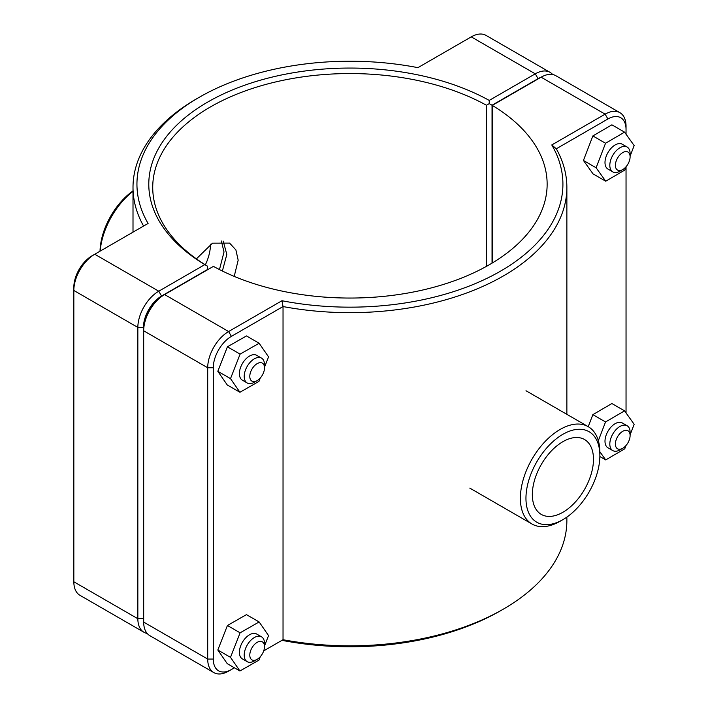 <?xml version="1.0" encoding="UTF-8"?>
<svg xmlns="http://www.w3.org/2000/svg" width="708" height="708" viewBox="0 0 708 708"><rect width="100%" height="100%" fill="white"/><g stroke="black" fill="none" stroke-linecap="round" stroke-linejoin="round"><path stroke-width="1.06" d="M219.471 269.58L224.011 252.021L221.374 241.012M196.39 258.871L212.48 243.171L229.578 243.109L235.888 249.897L238.171 260.199L234.215 276.386M257.137 380.639L254.349 382.249A14.346 8.284 -60 0 1 247.181 382.957A14.346 8.284 -60 0 1 247.181 366.399A14.346 8.284 -60 0 1 261.526 358.115A14.346 8.284 -60 0 1 264.491 364.682L264.491 367.903A10.399 6 120 0 0 257.137 363.655A10.399 6 120 0 0 249.791 376.391A10.399 6 120 0 0 257.137 380.639A10.399 6 120 0 0 264.491 367.903M261.526 358.115L256.703 355.336A14.346 8.284 120 0 0 242.366 363.62A14.346 8.284 120 0 0 242.366 380.178L247.181 382.957M260.296 377.992L258.96 381.4L239.932 392.276L227.25 384.957L217.825 371.311L227.427 346.796L246.464 335.928L259.137 343.247L268.562 356.885L264.491 367.284M227.427 346.796L240.109 354.115L259.137 343.247M217.825 371.311L230.507 378.63L240.109 354.115M239.932 392.276L230.507 378.63M630.102 156.822L630.102 153.601A14.346 8.284 120 0 0 627.129 147.034A14.346 8.284 120 0 0 616.075 150.884A14.346 8.284 120 0 0 609.818 165.318A14.346 8.284 120 0 0 612.783 171.876A14.346 8.284 120 0 0 619.96 171.168L622.748 169.557A10.399 6 -60 0 1 615.394 165.318A10.399 6 -60 0 1 622.748 152.583A10.399 6 -60 0 1 630.102 156.822A10.399 6 -60 0 1 622.748 169.557M612.783 171.876L607.968 169.097A14.346 8.284 -60 0 1 604.995 162.53A14.346 8.284 -60 0 1 611.261 148.096A14.346 8.284 -60 0 1 622.314 144.255L627.129 147.034M605.712 181.204L593.038 173.885L583.436 160.459L592.861 135.936L605.535 143.255L596.109 167.778L605.712 181.204L624.739 170.106L626.022 166.778M583.436 160.459L596.109 167.778M592.861 135.936L611.889 124.829L624.562 132.148L605.535 143.255M630.102 156.167L634.164 145.574L624.562 132.148M257.137 659.352L254.349 660.962A14.346 8.284 -60 0 1 247.181 661.67A14.346 8.284 -60 0 1 247.181 645.112A14.346 8.284 -60 0 1 261.526 636.828A14.346 8.284 -60 0 1 264.491 643.395L264.491 646.616A10.399 6 120 0 0 257.137 642.368A10.399 6 120 0 0 249.791 655.104A10.399 6 120 0 0 257.137 659.352A10.399 6 120 0 0 264.491 646.616M261.526 636.828L256.703 634.049A14.346 8.284 120 0 0 242.366 642.333A14.346 8.284 120 0 0 242.366 658.891L247.181 661.67M260.296 656.705L258.96 660.113L239.932 670.98L227.25 663.661L217.825 650.015L227.427 625.5L246.464 614.633L259.137 621.951L268.562 635.598L264.491 645.988M227.427 625.5L240.109 632.819L259.137 621.951M217.825 650.015L230.507 657.343L240.109 632.819M239.932 670.98L230.507 657.343M630.102 435.535L630.102 432.314A14.346 8.284 120 0 0 627.129 425.747A14.346 8.284 120 0 0 616.075 429.588A14.346 8.284 120 0 0 609.818 444.022A14.346 8.284 120 0 0 612.783 450.589A14.346 8.284 120 0 0 619.96 449.881L622.748 448.27A10.399 6 -60 0 1 615.394 444.022A10.399 6 -60 0 1 622.748 431.287A10.399 6 -60 0 1 630.102 435.535A10.399 6 -60 0 1 622.748 448.27M612.783 450.589L607.968 447.81A14.346 8.284 -60 0 1 604.995 441.243A14.346 8.284 -60 0 1 611.261 426.809A14.346 8.284 -60 0 1 622.314 422.968L627.129 425.747M599.871 455.625A52.268 30.179 -60 0 1 562.913 519.637A52.268 30.179 -60 0 1 525.955 498.299A52.268 30.179 -60 0 1 562.913 434.287A52.268 30.179 -60 0 1 599.871 455.625L599.871 452.403A56.206 32.453 120 0 0 588.224 426.667L592.861 414.64L605.535 421.959L598.34 440.686M592.861 414.64L611.889 403.542L624.562 410.861L605.535 421.959M630.102 434.88L634.164 424.287L624.562 410.861M599.862 456.536L605.712 459.917L624.739 448.819L626.022 445.491M599.862 451.739L605.712 459.917M143.68 622.075A25.638 14.797 -60 0 1 143.432 618.73L143.432 327.432A25.638 14.797 -60 0 1 161.557 296.033L207.577 269.465L207.586 266.243L204.816 264.615L158.769 291.2A29.586 17.081 120 0 0 137.848 327.432L137.848 618.73A29.586 17.081 120 0 0 143.981 632.271A29.586 17.081 120 0 0 147.184 633.456M143.981 632.271L79.96 595.313A29.586 17.081 -60 0 1 73.836 581.772L73.836 290.466A29.586 17.081 -60 0 1 94.748 254.243L148.087 223.445A212.984 122.962 180 0 1 199.329 97.244A212.984 122.962 180 0 1 417.915 67.658L471.254 36.869A29.586 17.081 -60 0 1 486.042 35.4L550.063 72.358A29.586 17.081 120 0 0 535.275 73.827L489.228 100.412A201.152 116.139 0 0 0 207.701 102.076A201.152 116.139 0 0 0 204.816 264.615M207.586 266.243L207.603 266.226A197.205 113.855 180 0 1 152.724 187.416A197.205 113.855 180 0 1 272.571 82.686A197.205 113.855 180 0 1 486.44 105.244L489.246 103.625L492.042 105.227L538.062 78.659A25.638 14.797 -60 0 1 541.08 77.207M489.228 100.412L489.246 103.625M552.691 74.544A29.586 17.081 120 0 0 550.063 72.358M486.44 105.244L486.44 266.367M207.603 269.739L207.603 266.226M492.042 263.137L492.042 105.227M199.329 97.244L196.541 98.855A216.931 125.245 0 0 0 133.007 187.416A216.931 125.245 0 0 0 143.582 226.047M161.557 296.033L158.769 291.2L94.748 254.243L91.96 255.854A25.638 14.797 120 0 0 73.836 287.244L73.836 290.466L137.848 327.432L143.432 327.432M231.41 336.362L228.613 331.53L164.601 294.563L161.813 296.174A25.638 14.797 120 0 0 143.68 327.574L143.68 330.795A29.586 17.081 -60 0 1 164.601 294.563L213.435 266.367A197.205 113.855 180 0 0 427.305 288.926A197.205 113.855 180 0 0 547.142 184.195A197.205 113.855 180 0 0 492.272 105.386L541.107 77.19A29.586 17.081 -60 0 1 555.895 75.729L619.916 112.687A29.586 17.081 120 0 0 605.128 114.156L551.78 144.954A212.984 122.962 180 0 1 500.538 271.146A212.984 122.962 180 0 1 281.961 300.732L228.613 331.53A29.586 17.081 120 0 0 207.701 367.762L207.701 659.06A29.586 17.081 120 0 0 213.825 672.6A29.586 17.081 120 0 0 228.613 671.131L231.41 669.529A25.638 14.797 -60 0 1 213.276 659.06L213.276 367.762A25.638 14.797 -60 0 1 231.41 336.362L283.032 306.555A216.931 125.245 0 0 0 566.869 187.416A216.931 125.245 0 0 0 556.293 148.786L607.915 118.988A25.638 14.797 -60 0 1 626.04 129.449L626.04 126.228A29.586 17.081 120 0 0 619.916 112.687M213.825 672.6L149.804 635.642A29.586 17.081 -60 0 1 143.68 622.093L143.68 330.795L207.701 367.762L213.276 367.762M492.272 263.004L492.272 105.386M281.961 300.732L283.032 306.555L283.032 639.722L281.961 640.342A212.984 122.962 0 0 0 500.538 610.756L503.335 609.145A216.931 125.245 180 0 1 283.032 639.722L263.712 650.873M566.869 517.106L566.869 520.584A216.931 125.245 180 0 1 503.335 609.145M551.78 144.954L556.293 148.786M234.401 667.794L228.613 671.131M626.04 129.449L626.04 134.21M626.04 166.752L626.04 412.923M532.336 494.609A43.241 24.966 -60 0 1 551.213 451.102A43.241 24.966 -60 0 1 584.525 439.518A43.241 24.966 -60 0 1 584.525 489.44A43.241 24.966 -60 0 1 541.293 514.406A43.241 24.966 -60 0 1 532.336 494.609M526 390.745L588.224 426.667A56.206 32.453 120 0 0 532.018 459.12A56.206 32.453 120 0 0 532.018 524.026A56.206 32.453 120 0 0 560.125 521.238L562.913 519.637M133.007 190.894A52.268 30.179 120 0 0 100.023 251.198M100.191 251.101A56.206 32.453 -60 0 1 133.007 191.319M205.355 264.845A35.86 20.7 120 0 0 210.488 244.216M223.215 241.101L226.826 254.446L222.374 271.031M143.432 618.73L137.848 618.73L73.836 581.772M471.254 36.869L535.275 73.827L538.062 78.659M91.96 255.854L94.748 254.243L91.96 255.854M541.107 77.19L605.128 114.156L607.915 118.988M213.276 659.06L207.701 659.06L143.68 622.093M133.007 232.153L133.007 187.416M566.869 414.339L566.869 187.416M469.793 488.104L532.018 524.026"/></g></svg>
